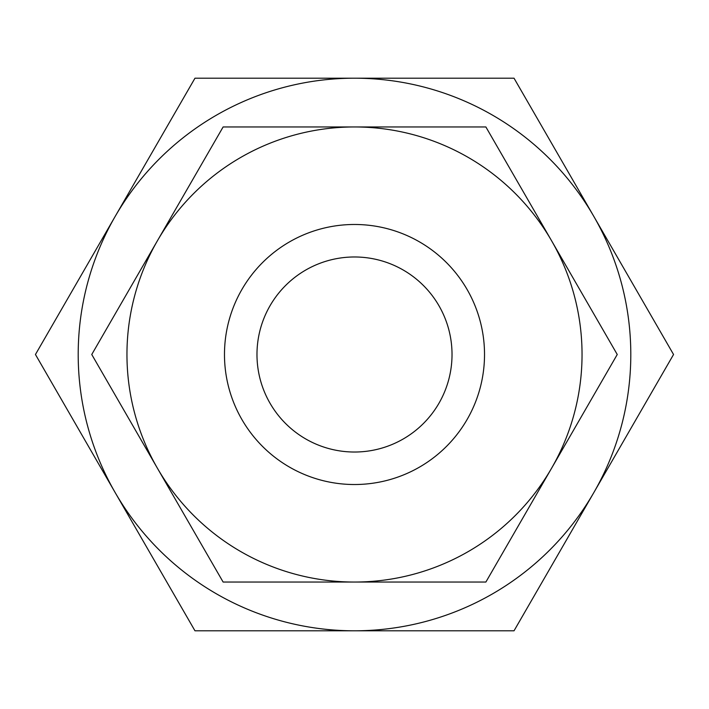 <?xml version="1.0" encoding="UTF-8"?>
<svg xmlns="http://www.w3.org/2000/svg" width="709" height="709" viewBox="0 0 709 709"><rect width="100%" height="100%" fill="white"/><g stroke="black" fill="none" stroke-linecap="round" stroke-linejoin="round"><path stroke-width="1.06" d="M673.55 354.5L593.788 216.351A276.306 276.306 0 0 1 354.5 630.806A276.306 276.306 0 0 1 115.212 216.351L35.45 354.5L194.975 630.806L514.025 630.806L673.55 354.5M617.247 354.5L551.558 240.723A227.545 227.545 0 0 1 354.5 582.045A227.545 227.545 0 0 1 157.442 240.723L91.753 354.5L223.122 582.045L485.878 582.045L617.247 354.5M256.977 354.5A97.523 97.523 0 0 0 354.5 452.023A97.523 97.523 0 0 0 452.023 354.5A97.523 97.523 0 0 0 354.5 256.977A97.523 97.523 0 0 0 256.977 354.5M484.522 354.5A130.022 130.022 0 0 1 354.5 484.522A130.022 130.022 0 0 1 224.478 354.5A130.022 130.022 0 0 1 354.5 224.478A130.022 130.022 0 0 1 484.522 354.5M223.122 126.955L157.442 240.723A227.545 227.545 0 0 1 354.5 126.955L223.122 126.955M551.558 240.723L485.878 126.955L354.5 126.955A227.545 227.545 0 0 1 551.558 240.723M194.975 78.194L115.212 216.351A276.306 276.306 0 0 1 354.5 78.194L194.975 78.194M593.788 216.351L514.025 78.194L354.5 78.194A276.306 276.306 0 0 1 593.788 216.351"/></g></svg>
